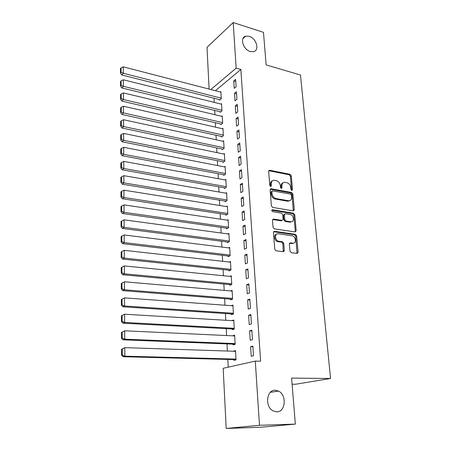 <?xml version="1.0" encoding="UTF-8"?>
<svg xmlns="http://www.w3.org/2000/svg" width="451" height="451" viewBox="0 0 451 451"><rect width="100%" height="100%" fill="white"/><g stroke="black" fill="none" stroke-linecap="round" stroke-linejoin="round"><path stroke-width="0.68" d="M291.814 190.429L292.513 189.657L291.273 175.811L290.049 174.295L269.546 170.224L268.666 171.329L269.771 185.434L270.741 186.534L271.395 185.739L271.248 183.901C271.231 181.59 272.195 180.389 274.146 180.299L276.316 180.676C278.549 181.358 279.879 182.999 280.313 185.598L280.466 187.419L281.339 188.495L282.055 187.717L281.903 185.897C281.875 183.596 282.816 182.407 284.733 182.317L286.847 182.689C289.035 183.36 290.354 184.983 290.794 187.56L290.951 189.364L291.814 190.429M291.634 190.373L290.41 176.29L289.187 174.779L268.762 170.726M270.527 186.488L270.397 184.386L271.248 183.901M281.182 188.45L281.041 186.37L281.903 185.897M275.178 390.233C266.518 389.641 264.63 406.644 273.041 410.855L276.762 411.836C285.658 412.124 286.96 394.839 278.481 391.062L275.178 390.233M249.183 36.311L245.671 36.176C239.487 37.523 243.134 49.717 250.299 51.515L253.547 51.673C259.911 50.473 256.399 38.234 249.183 36.311M289.993 251.156L291.273 252.712L297.085 253.445L298.105 252.194L296.645 235.862L295.405 234.328L274.529 231.318L273.458 232.547L274.76 249.211L275.984 250.773L283.279 251.697L284.339 250.435L283.752 243.331L282.512 241.775L278.786 241.268C274.8 240.716 274.332 233.032 278.306 233.793L292.113 235.76C295.986 236.223 296.611 243.856 292.693 243.157L290.421 242.852L289.39 244.087L289.993 251.156M255.289 361.088L259.483 425.293L226.199 428.45L223.172 368.304L255.289 361.088L260.616 361.223L240.857 69.471L236.166 68.14L210.859 89.535M209.106 89.084L207.003 47.338L233.19 22.55L263.48 32.348L266.124 64.893L300.49 75.018L330.549 378.485L291.6 378.107L295.337 424.103L259.483 425.293M233.19 22.55L236.166 68.14M293.302 210.854L294.306 209.698L292.902 194.026L291.673 192.509L271.062 188.749L270.121 189.894L271.372 205.865L272.646 207.426L293.302 210.854L292.028 194.482L290.794 192.966L270.234 189.223M294.757 214.732L296.189 230.726L295.174 231.927L274.326 228.877L273.047 227.31L272.5 220.297L273.548 219.09L282.1 220.421L283.121 219.225L282.738 214.659L281.475 213.109L272.635 211.677C271.541 210.893 271.479 210.251 272.449 209.754L293.511 213.205L294.757 214.732L293.866 215.155L295.287 231.132L296.189 230.726M292.096 384.218L295.647 384.235L330.549 378.485M251.838 330.194L249.623 330.831L250.22 340.302L252.453 339.699L251.838 330.194M233.032 344.152L233.071 344.914L235.151 344.355L234.633 335.161L232.569 335.826M249.831 299.098L247.655 299.87L248.236 309.065L250.429 308.332L249.831 299.098M231.352 313.941L231.397 314.685L233.438 314.003L232.93 305.062L231.2 305.677M247.881 268.892L245.739 269.783L246.308 278.718L248.456 277.861L247.881 268.892M229.722 284.564L229.762 285.286L231.769 284.491L231.278 275.798L229.886 276.378M245.981 239.532L243.878 240.535L244.431 249.223L246.545 248.253L245.981 239.532M228.138 255.988L228.178 256.692L230.145 255.785L229.672 247.328L228.51 247.881M244.138 210.995L242.074 212.105L242.61 220.55L244.684 219.474L244.138 210.995M226.594 228.178L226.633 228.86L228.572 227.851L228.105 219.62L227.118 220.15M242.345 183.23L240.315 184.442L240.84 192.662L242.875 191.478L242.345 183.23M225.088 201.101L225.128 201.772L227.033 200.661L226.582 192.645L225.725 193.158M240.597 156.221L238.602 157.529L239.115 165.528L241.116 164.249L240.597 156.221M223.628 174.734L223.662 175.383L225.539 174.187L225.1 166.38L224.344 166.876M238.9 129.927L236.938 131.326L237.435 139.111L239.402 137.741L238.9 129.927M222.202 149.05L222.236 149.681L224.085 148.396L223.651 140.791L222.98 141.27M237.243 104.328L235.315 105.81L235.8 113.393L237.733 111.938L237.243 104.328M220.81 124.014L220.843 124.634L222.664 123.264L222.247 115.851L221.644 116.313M235.631 79.393L233.736 80.954L234.204 88.345L236.11 86.806L235.631 79.393M219.457 99.609L219.49 100.212L221.278 98.769L220.872 91.542L220.325 91.993M240.857 69.471L215.403 90.713M214.056 98.25L214.276 102.411M214.699 110.422L214.924 114.717M215.347 122.751L215.584 127.182M216.006 135.238L216.249 139.81M216.672 147.889L216.925 152.601M217.348 160.703L217.607 165.562M218.036 173.686L218.301 178.697M218.729 186.838L219 192.008M219.428 200.171L219.71 205.493M220.144 213.678L220.432 219.163M220.866 227.366L221.165 233.015M221.599 241.246L221.903 247.063M222.337 255.311L222.653 261.298M223.087 269.568L223.414 275.736M223.854 284.029L224.186 290.376M224.626 298.686L224.97 305.22M225.41 313.546L225.765 320.278M226.205 328.621L226.565 335.544M227.011 343.916L227.383 351.036M227.828 359.424L228.234 367.165M220.127 111.735L220.161 112.344L221.965 110.94L221.554 103.617L220.979 104.074M236.431 91.779L234.52 93.301L234.999 100.787L236.916 99.288L236.431 91.779M221.503 136.45L221.537 137.076L223.369 135.751L222.946 128.242L222.309 128.71M238.066 117.046L236.121 118.483L236.612 126.167L238.562 124.758L238.066 117.046M222.907 161.808L222.946 162.45L224.807 161.21L224.373 153.503L223.662 153.988M239.74 142.99L237.767 144.337L238.269 152.229L240.253 150.905L239.74 142.99M224.356 187.83L224.389 188.49L226.284 187.34L225.833 179.425L225.032 179.932M241.465 169.632L239.453 170.895L239.971 179.002L241.99 177.773L241.465 169.632M225.838 214.546L225.872 215.223L227.8 214.169L227.338 206.045L226.419 206.564M243.236 197.014L241.189 198.181L241.719 206.507L243.771 205.38L243.236 197.014M227.36 241.99L227.4 242.683L229.356 241.725L228.882 233.381L227.817 233.922M245.051 225.162L242.971 226.222L243.517 234.785L245.609 233.765L245.051 225.162M228.922 270.177L228.961 270.893L230.951 270.042L230.467 261.462L229.204 262.031M246.922 254.11L244.803 255.057L245.367 263.863L247.492 262.956L246.922 254.11M230.534 299.148L230.574 299.887L232.598 299.143L232.102 290.326L230.551 290.923M248.845 283.888L246.691 284.716L247.266 293.781L249.437 292.987L248.845 283.888M232.186 328.937L232.226 329.692L234.289 329.072L122.909 323.181L124.651 322.465L122.136 321.332L122.108 315.548L121.42 315.847L121.443 321.619L122.136 321.332M234.289 329.072L233.776 320.007L231.808 320.638M250.829 314.533L248.631 315.238L249.223 324.568L251.432 323.903L250.829 314.533M233.889 359.577L233.928 360.355L236.025 359.859L235.501 350.534L233.421 351.233M252.864 346.086L250.626 346.661L251.241 356.267L253.49 355.738L252.864 346.086M288.905 201.09L288.775 200.774M295.337 424.103L260.763 427.244L226.199 428.45M233.736 80.954L235.772 81.507M234.52 93.301L236.566 93.836M235.315 105.81L237.373 106.323M236.121 118.483L238.19 118.979M236.938 131.326L239.019 131.799M237.767 144.337L239.859 144.794M238.602 157.529L240.71 157.957M239.453 170.895L241.573 171.301M240.315 184.442L242.446 184.831M241.189 198.181L243.331 198.541M242.074 212.105L244.228 212.444M242.971 226.222L245.141 226.537M243.878 240.535L246.066 240.828M244.803 255.057L247.001 255.317M245.739 269.783L247.949 270.014M246.691 284.716L248.913 284.925M247.655 299.87L249.893 300.045M248.631 315.238L250.886 315.384M232.564 335.758L234.672 335.854M249.623 330.831L251.889 330.949M233.415 351.064L235.535 351.137M250.626 346.661L252.91 346.746M282.929 182.909C281.593 183.416 280.962 184.572 281.041 186.37M272.286 180.913C270.955 181.443 270.324 182.599 270.397 184.386M291.47 195.198L290.602 194.127L272.601 190.869L271.863 191.664L272.015 193.614C272.449 196.27 273.802 197.921 276.068 198.575L288.668 200.763C290.686 200.729 291.673 199.517 291.639 197.115L291.47 195.198M271.953 191.173L271.006 192.132L271.863 191.664M289.655 200.678L287.789 201.214L275.206 199.032C272.94 198.384 271.592 196.732 271.158 194.082L271.006 192.132M295.134 231.921L295.287 231.132M281.215 220.843L282.1 220.421L281.198 220.843L272.658 219.519M271.773 210.228L292.626 213.633L293.511 213.205M290.777 221.768L290.822 221.774C294.706 222.467 293.984 214.958 290.14 214.513L285.342 213.735L284.35 214.913L284.733 219.479L286.002 221.024L290.777 221.768L289.886 222.185L291.634 221.751M284.502 214.146L283.47 215.347L284.35 214.913M289.886 222.185L285.117 221.447L283.854 219.908L283.47 215.347M293.866 215.155L292.626 213.633M293.449 243.145L291.791 243.546L289.57 243.241M276.536 234.227C273.283 234.723 274.462 241.229 277.895 241.663L278.915 241.285M283.234 251.692L282.856 243.72L281.621 242.17L278.025 241.685M297.006 253.439L295.743 236.262L294.503 234.729L273.639 231.729L274.529 231.318M221.244 98.166L123.303 73.287L123.27 66.838L220.905 92.139M121.082 72.374L121.06 67.859L120.451 68.535L120.468 73.051L121.082 72.374L123.303 73.287L121.77 74.962L220.054 99.761M123.27 66.838L121.06 67.859M120.468 73.051L121.77 74.962M221.931 110.326L123.371 86.327L123.337 79.788L221.588 104.226M121.133 85.408L121.116 80.825L120.502 81.484L120.518 86.062L121.133 85.408L123.371 86.327L121.832 87.956L220.753 111.887M123.337 79.788L121.116 80.825M120.518 86.062L121.832 87.956M222.631 122.644L123.444 99.553L123.411 92.917L222.281 116.465M121.189 98.617L121.172 93.971L120.552 94.614L120.575 99.254L121.189 98.617L123.444 99.553L121.888 101.137L221.469 124.166M123.411 92.917L121.172 93.971M120.575 99.254L121.888 101.137M223.335 135.125L123.518 112.959L123.478 106.233L222.98 128.862M121.246 112.011L121.229 107.299L120.609 107.924L120.626 112.626L121.246 112.011L123.518 112.959L121.95 114.492L222.191 136.602M123.478 106.233L121.229 107.299M120.626 112.626L121.95 114.492M224.046 147.759L123.591 126.551L123.551 119.729L223.69 141.422M121.308 125.592L121.285 120.817L120.659 121.42L120.676 126.19L121.308 125.592L123.591 126.551L122.012 128.045L222.929 149.202M123.551 119.729L121.285 120.817M120.676 126.19L122.012 128.045M224.773 160.562L123.664 140.34L123.625 133.423L224.406 154.141M121.364 139.37L121.342 134.522L120.71 135.114L120.733 139.945L121.364 139.37L123.664 140.34L122.08 141.777L223.679 161.96M123.625 133.423L121.342 134.522M120.733 139.945L122.08 141.777M225.5 173.534L123.737 154.321L123.704 147.308L225.134 167.028M121.42 153.34L121.404 148.43L120.767 148.993L120.783 153.898L121.42 153.34L123.737 154.321L122.142 155.713L224.44 174.887M123.704 147.308L121.404 148.43M120.783 153.898L122.142 155.713M226.244 186.675L123.816 168.511L123.777 161.39L225.872 180.084M121.482 167.513L121.46 162.529L120.823 163.076L120.84 168.054L121.482 167.513L123.816 168.511L122.204 169.847L225.224 187.982M123.777 161.39L121.46 162.529M120.84 168.054L122.204 169.847M227 199.99L123.895 182.903L123.856 175.681L226.622 193.31M121.544 181.894L121.522 176.837L120.879 177.361L120.896 182.407L121.544 181.894L123.895 182.903L122.272 184.183L226.019 201.253M123.856 175.681L121.522 176.837M120.896 182.407L122.272 184.183M227.761 213.486L123.974 197.504L123.935 190.175L227.377 206.716M121.607 196.484L121.584 191.354L120.936 191.855L120.953 196.974L121.607 196.484L123.974 197.504L122.339 198.733L226.83 214.699M123.935 190.175L121.584 191.354M120.953 196.974L122.339 198.733M228.533 227.163L124.053 212.32L124.014 204.884L228.144 220.302M121.669 211.282L121.646 206.079L120.992 206.558L121.015 211.756L121.669 211.282L124.053 212.32L122.407 213.492L227.659 228.324M124.014 204.884L121.646 206.079M121.015 211.756L122.407 213.492M229.317 241.026L124.138 227.355L124.093 219.812L228.922 234.075M121.731 226.306L121.708 221.024L121.048 221.48L121.071 226.757L121.731 226.306L124.138 227.355L122.475 228.465L228.516 242.136M124.093 219.812L121.708 221.024M121.071 226.757L122.475 228.465M230.106 255.08L124.217 242.615L124.177 234.954L229.711 248.027M284.147 251.297L283.442 251.072M121.798 241.556L121.776 236.194L121.11 236.623L121.133 241.978L121.798 241.556L124.217 242.615L122.548 243.664L229.39 256.134M124.177 234.954L121.776 236.194M121.133 241.978L122.548 243.664M230.912 269.32L124.301 258.107L124.262 250.333L230.512 262.178M121.86 257.031L121.838 251.585L121.172 251.996L121.189 257.425L121.86 257.031L124.301 258.107L122.616 259.094L230.298 270.318M124.262 250.333L121.838 251.585M121.189 257.425L122.616 259.094M231.729 283.764L124.386 273.83L124.346 265.938L231.318 276.519M121.928 272.742L121.905 267.212L121.229 267.595L121.251 273.114L121.928 272.742L124.386 273.83L122.689 274.749L231.239 284.705M124.346 265.938L121.905 267.212M121.251 273.114L122.689 274.749M121.291 283.437L121.313 289.035L121.995 288.691L121.973 283.081L121.291 283.437L124.431 281.785L232.141 291.058M232.558 298.41L124.47 289.796L122.762 290.647L232.22 299.284M121.973 283.081L124.431 281.785L124.47 289.796L121.995 288.691M121.313 289.035L122.762 290.647M121.358 299.515L121.375 305.203L122.063 304.887L122.041 299.188L121.358 299.515L124.515 297.869L232.975 305.806M233.392 313.253L124.561 306.003L122.835 306.787L233.252 314.065M122.041 299.188L124.515 297.869L124.561 306.003L122.063 304.887M121.375 305.203L122.835 306.787M121.42 315.847L124.606 314.206L233.815 320.757M234.244 328.317L124.651 322.465L124.606 314.206L122.108 315.548M121.443 321.619L122.909 323.181M121.482 332.426L121.505 338.295L122.204 338.036L122.182 332.161L121.482 332.426L124.696 330.797L234.672 335.922M235.106 343.589L124.741 339.186L122.988 339.823L235.146 344.231M122.182 332.161L124.696 330.797L124.741 339.186L122.204 338.036M121.505 338.295L122.988 339.823M121.55 349.271L121.573 355.23L122.277 355.005L122.255 349.035L121.55 349.271L124.786 347.642L235.54 351.306M235.98 359.081L124.831 356.172L123.067 356.73L236.014 359.633M122.255 349.035L124.786 347.642L124.831 356.172L122.277 355.005M121.573 355.23L123.067 356.73M291.639 190.119L292.513 189.657M270.538 186.218L271.395 185.739M281.193 188.185L282.055 187.717M268.869 170.743L269.715 170.241M289.187 174.779L290.049 174.295M290.41 176.29L291.273 175.811M270.318 189.234L271.175 188.76M290.794 192.966L291.673 192.509M292.028 194.482L292.902 194.026M293.421 210.132L294.306 209.698M271.158 194.082L272.015 193.614M275.206 199.032L276.068 198.575M287.535 201.18L288.414 200.729M272.692 219.524L273.565 219.096L272.675 219.524M281.198 220.843L282.078 220.415M271.823 210.098L272.483 209.76M283.854 219.908L284.733 219.479M285.117 221.447L286.002 221.024M289.593 243.207L290.421 242.852M291.791 243.546L292.693 243.157M281.571 242.164L282.467 241.77M282.856 243.72L283.752 243.331M283.442 250.812L284.339 250.435M294.486 234.729L295.388 234.328M295.743 236.262L296.645 235.862M297.198 252.566L298.105 252.194M242.909 38.645L245.671 36.176M270.324 392.342L278.481 391.062M268.785 170.67L269.546 170.224M270.25 189.195L271.062 188.749M287.789 201.214L288.668 200.763M271.84 210.065L272.449 209.754M289.937 222.191L290.822 221.774M277.895 241.663L278.786 241.268M281.621 242.17L282.512 241.775M294.503 234.729L295.405 234.328"/></g></svg>
